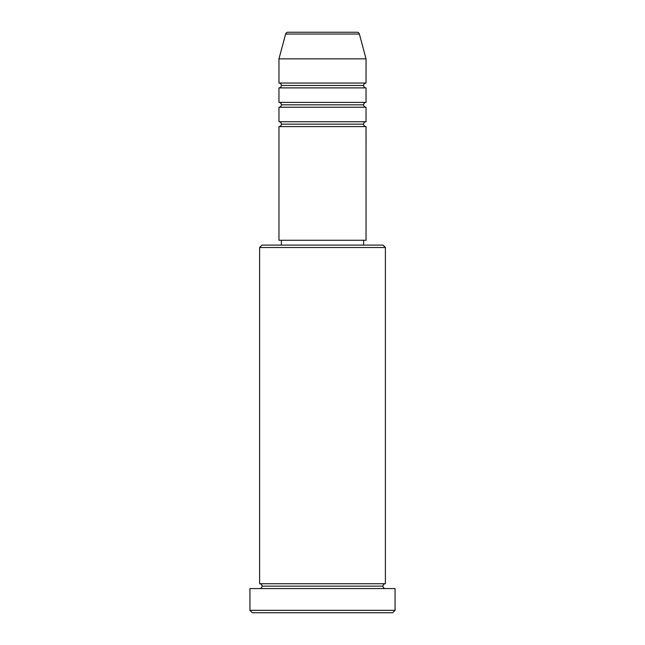 <?xml version="1.0" encoding="UTF-8"?>
<svg xmlns="http://www.w3.org/2000/svg" width="645" height="645" viewBox="0 0 645 645"><rect width="100%" height="100%" fill="white"/><g stroke="black" fill="none" stroke-linecap="round" stroke-linejoin="round"><path stroke-width="0.97" d="M357.056 32.25L287.944 32.25A2.419 2.419 0 0 0 285.614 34.04L359.386 34.04A2.419 2.419 0 0 0 357.056 32.25L287.944 32.25A2.419 2.419 0 0 0 285.614 34.04L278.963 58.856L366.038 58.856L359.386 34.04L285.614 34.04L278.963 58.856L278.963 83.044A2.419 2.419 0 0 1 281.381 85.463A2.419 2.419 0 0 1 278.963 87.881L278.963 102.394A2.419 2.419 0 0 1 281.381 104.812A2.419 2.419 0 0 1 278.963 107.231L278.963 121.744A2.419 2.419 0 0 1 281.381 124.163A2.419 2.419 0 0 1 278.963 126.581L278.963 240.263L366.038 240.263L366.038 126.581A2.419 2.419 0 0 1 363.619 124.163A2.419 2.419 0 0 1 366.029 121.744L366.038 107.231A2.419 2.419 0 0 1 363.619 104.812A2.419 2.419 0 0 1 366.029 102.394L366.038 87.881A2.419 2.419 0 0 1 363.619 85.463A2.419 2.419 0 0 1 366.029 83.044L366.038 58.856L278.963 58.856L278.963 83.044L366.038 83.044A2.419 2.419 0 0 0 363.619 85.463L281.381 85.463A2.419 2.419 0 0 0 278.963 83.044L366.038 83.044L366.038 58.856L359.386 34.04A2.419 2.419 0 0 0 357.056 32.25M385.387 247.519L382.969 245.1L262.031 245.1L259.613 247.519L385.387 247.519L259.613 247.519L259.613 583.725A2.419 2.419 0 0 1 262.031 586.144A2.419 2.419 0 0 1 259.613 588.562A2.419 2.419 0 0 0 262.031 586.144A2.419 2.419 0 0 0 259.613 583.725L385.387 583.725L385.387 247.519L385.387 583.725A2.419 2.419 0 0 0 382.969 586.144A2.419 2.419 0 0 1 385.387 583.725L259.613 583.725L259.613 247.519L262.031 245.1L382.969 245.1L385.387 247.519M249.938 610.331L252.356 612.75L392.644 612.75L395.062 610.331L249.938 610.331L395.062 610.331L395.062 588.562L249.938 588.562L249.938 610.331L249.938 588.562L395.062 588.562L395.062 610.331L392.644 612.75L252.356 612.75L249.938 610.331M385.387 588.562A2.419 2.419 0 0 1 382.969 586.144L262.031 586.144L382.969 586.144A2.419 2.419 0 0 0 385.387 588.562M278.963 121.744L366.038 121.744A2.419 2.419 0 0 0 363.619 124.163L281.381 124.163A2.419 2.419 0 0 0 278.963 121.744L278.963 107.231A2.419 2.419 0 0 0 281.381 104.812A2.419 2.419 0 0 0 278.963 102.394L366.038 102.394A2.419 2.419 0 0 0 363.619 104.812L281.381 104.812L363.619 104.812A2.419 2.419 0 0 0 366.029 107.231L278.963 107.231L366.038 107.231L366.038 121.744L278.963 121.744M366.038 126.581L278.963 126.581A2.419 2.419 0 0 0 281.381 124.163L363.619 124.163A2.419 2.419 0 0 0 366.029 126.581L366.038 240.263L278.963 240.263L278.963 126.581L366.038 126.581M363.619 245.1L363.619 240.263L363.619 245.1M281.381 240.263L281.381 245.1L281.381 240.263M366.038 87.881L278.963 87.881A2.419 2.419 0 0 0 281.381 85.463L363.619 85.463A2.419 2.419 0 0 0 366.038 87.881L366.038 102.394L278.963 102.394L278.963 87.881L366.038 87.881"/></g></svg>
